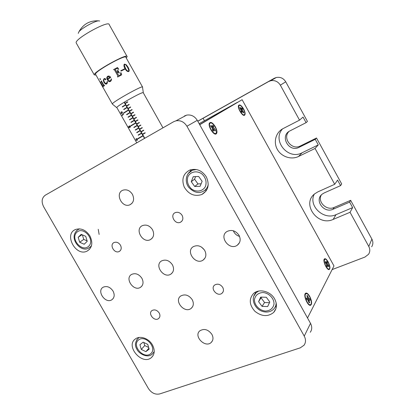 <?xml version="1.0" encoding="UTF-8"?>
<svg xmlns="http://www.w3.org/2000/svg" width="415" height="415" viewBox="0 0 415 415"><rect width="100%" height="100%" fill="white"/><g stroke="black" fill="none" stroke-linecap="round" stroke-linejoin="round"><path stroke-width="0.62" d="M204.434 120.724L203.08 118.291L203.583 118L197.789 121.247M333.032 209.253L349.627 202.121L350.654 200.331L334.163 207.438L333.032 209.253C323.975 213.642 314.191 200.305 322.03 194.267L324.084 192.98L340.585 185.619L337.566 180.105L334.708 184.296L317.973 191.813L314.814 193.748C301.197 203.77 317.636 226.777 333.162 219.416L350.053 212.288L352.636 207.609L349.627 202.121M288.923 131.503C282.148 138.294 291.916 150.645 300.377 145.961L316.521 138.003L341.68 183.944L340.585 185.619M321.329 194.941C317.221 201.866 326.662 211.09 334.163 207.438M314.243 194.236C308.122 205.856 323.684 220.552 336.005 214.669L352.636 207.609M197.748 121.18L274.237 78.3L276.333 77.486C280.353 76.796 283.492 78.233 285.733 81.797L307.442 121.429L306.094 122.658L289.95 130.891C279.409 135.788 288.819 152.855 298.997 147.351L315.239 139.352L318.279 144.902L315.052 148.461L334.708 184.296M306.094 122.658L303.038 117.082L299.526 120.137L283.165 128.557C275.835 132.281 273.163 141.982 277.287 149.322C281.297 156.714 291.174 160.102 298.53 156.481L315.052 148.461M282.501 128.92C271.809 140.488 288.046 160.434 302.006 152.824L318.279 144.902M316.521 138.003L315.239 139.352M299.526 120.137L280.353 85.174C278.045 81.522 274.839 80.043 270.725 80.738L268.588 81.573L203.08 118.291M350.053 212.288L368.785 246.448C370.19 249.223 370.118 251.832 368.562 254.276L364.967 257.051L332.109 269.6M368.785 246.448L371.897 239.113L350.654 200.331M371.897 239.113C373.267 241.821 373.189 244.373 371.664 246.775M152.445 344.932C148.886 338.386 139.922 335.299 135.383 338.962C125.06 345.965 142.148 365.843 151.418 357.564C154.743 354.363 155.085 350.151 152.445 344.932M79.104 228.836L79.006 229.116M91.015 246.251L91.31 246.251M89.925 235.948C85.926 230.019 81.158 227.856 75.634 229.459C63.454 233.93 75.743 257.041 87.093 251.111C92.187 247.88 93.131 242.827 89.925 235.948M191.066 169.652L190.091 171.551M204.725 190.355L206.779 189.883M206.348 176.94C202.058 170.492 196.575 168.184 189.909 170.015C183.202 173.569 181.324 179.28 184.265 187.144C188.706 194.365 194.562 196.824 201.84 194.511C208.278 190.594 209.777 184.732 206.348 176.94M255.334 292.259L255.204 293.701M275.114 307.131L276.369 306.457M274.683 299.002C270.596 291.19 258.944 288.285 253.492 293.561C248.803 299.018 249.27 304.926 254.883 311.281C261.632 316.583 267.882 316.977 273.63 312.469C276.93 308.667 277.282 304.179 274.683 299.002M43.617 206.706L148.414 388.528C151.491 393.036 155.251 394.836 159.692 393.934L300.273 347.832L304.019 345.244C305.912 342.546 305.99 339.496 304.242 336.103L186.926 126.238C184.177 121.917 180.52 120.111 175.965 120.822L173.657 121.719L45.297 195.195C41.775 197.862 41.215 201.695 43.617 206.706M310.275 332.259C312.127 329.619 312.205 326.657 310.519 323.368L197.275 120.334C194.619 116.159 191.076 114.421 186.636 115.126L184.39 116.003M211.889 334.345C208.221 329.469 204.216 328.286 199.88 330.802C193.172 336.077 205.254 348.455 211.256 342.422C213.305 340.253 213.518 337.561 211.889 334.345M192.218 299.682C188.861 295.07 185.054 293.825 180.81 295.952C173.553 300.709 184.576 313.927 191.18 308.366C193.629 306.135 193.976 303.24 192.218 299.682M132.437 194.339C129.931 190.573 126.829 189.173 123.115 190.137C114.561 192.887 121.813 208.47 129.905 204.792C133.729 202.613 134.569 199.133 132.437 194.339M152.492 229.682C149.722 225.636 146.376 224.276 142.449 225.604C134.247 229.08 142.822 243.942 150.495 239.569C153.841 237.328 154.51 234.034 152.492 229.682M113.036 291.06C110.188 287.004 106.93 285.707 103.262 287.164C96.27 290.759 105.343 304.138 111.817 299.786C114.473 297.752 114.877 294.842 113.036 291.06M141.899 278.294C138.952 274.108 135.539 272.8 131.659 274.382C124.298 278.242 133.729 291.958 140.54 287.299C143.315 285.157 143.766 282.159 141.899 278.294M172.422 264.796C169.362 260.464 165.782 259.157 161.668 260.879C153.908 265.035 163.759 279.093 170.923 274.087C173.807 271.835 174.305 268.738 172.422 264.796M239.04 235.336C235.72 230.667 231.736 229.371 227.088 231.451C218.44 236.348 229.355 251.091 237.281 245.218C240.378 242.697 240.965 239.403 239.04 235.336M233.329 230.756C234.511 233.624 236.586 235.513 239.564 236.426M159.199 312.993C157.072 310.057 154.691 309.232 152.046 310.513C147.501 313.408 154.37 321.952 158.546 318.59C160.138 317.19 160.356 315.327 159.199 312.993M120.449 245.166C118.664 242.557 116.542 241.675 114.078 242.516C109.005 244.684 114.488 254.146 119.261 251.464C121.367 250.063 121.761 247.963 120.449 245.166M182.112 215.375C180.224 212.615 177.905 211.712 175.156 212.667C169.46 215.115 175.249 225.189 180.608 222.16C182.968 220.604 183.466 218.342 182.112 215.375M201.54 247.101L204.372 249.892M198.842 176.723L201.348 180.214M99.133 234.449L98.256 229.329M222.731 287.388C220.386 284.202 217.725 283.404 214.737 284.986C209.782 288.425 217.47 297.218 221.989 293.27C223.649 291.724 223.898 289.763 222.731 287.388M204.745 250.504C201.566 246.007 197.794 244.705 193.426 246.593C185.24 251.085 195.574 265.491 203.111 260.091C206.11 257.705 206.649 254.509 204.745 250.504M307.515 317.983L333.976 265.932L242.121 99.704L199.657 124.599L237.406 102.334L199.143 123.675M242.121 99.704L199.729 124.728M215.354 126.777C212.724 122.674 210.727 121.486 209.362 123.208C207.879 126.17 213.455 135.243 215.997 134.024C217.46 133.002 217.247 130.59 215.354 126.777M243.605 108.953C241.354 105.348 239.668 104.186 238.552 105.462C237.25 107.848 242.344 116.382 244.43 115.313C245.571 114.457 245.296 112.341 243.605 108.953M328.166 261.891C326.501 259.11 325.204 258.166 324.276 259.048C322.673 260.921 326.828 270.098 329.054 269.6C330.475 268.692 330.179 266.119 328.166 261.891M309.74 296.414C307.894 293.369 306.405 292.404 305.279 293.519C303.365 295.781 307.655 305.798 310.368 305.378C312.246 304.34 312.033 301.352 309.74 296.414M127.504 105.286L127.649 105.545M128.961 107.869L129.107 108.128M130.414 110.447L130.559 110.706M131.871 113.03L132.017 113.29M133.324 115.609L133.469 115.868M134.776 118.187L134.922 118.446M137.676 123.338L137.822 123.597M143.476 133.63L143.621 133.889M124.386 102.126L144.747 138.268M124.152 102.266L144.513 138.403M123.483 114.26L122.254 115.489L121.984 115.022L123.354 114.026L123.483 114.26M123.857 109.596L127.052 107.625L126.907 107.366L123.712 109.342L123.857 109.596M122.409 107.029L125.6 105.042L125.455 104.782L122.264 106.769L122.409 107.029M129.651 119.873L132.867 117.938L132.722 117.678L129.506 119.619L129.651 119.873M130.704 126.139L135.767 123.084L135.622 122.83L130.564 125.885L130.704 126.139M138.325 135.249L141.562 133.371L141.416 133.111L138.179 134.994L138.325 135.249M137.905 138.9L143.009 135.938L142.864 135.679L137.759 138.646L137.905 138.9M131.099 122.441L134.315 120.511L134.169 120.257L130.953 122.181L131.099 122.441M128.204 117.305L131.415 115.36L131.27 115.1L128.059 117.051L128.204 117.305M123.488 113.347L128.51 110.203L128.365 109.944L123.348 113.093L123.488 113.347M130.429 127.078L130.139 127.213L130.097 126.471L129.345 126.077L129.765 127.41L128.992 127.581L128.406 126.539L129.008 127.322L129.413 127.234L129.221 125.844L130.263 126.383L130.139 127.213M141.282 131.825L143.746 130.419L143.6 130.16L141.142 131.571L141.282 131.825M139.834 129.257L142.298 127.846L142.153 127.587L139.689 128.998L139.834 129.257M138.387 126.684L140.846 125.268L140.701 125.008L138.242 126.43L138.387 126.684M136.934 124.111L139.399 122.69L139.253 122.435L136.789 123.857L136.934 124.111M135.487 121.538L137.946 120.117L137.801 119.857L135.342 121.279L135.487 121.538M135.342 121.279L136.494 120.952M134.035 118.965L136.494 117.533L136.348 117.279L133.889 118.706L134.035 118.965M132.582 116.387L135.041 114.955L134.896 114.696L132.437 116.127L132.582 116.387M131.13 113.809L133.583 112.372L133.438 112.117L130.984 113.549L131.13 113.809M129.677 111.23L132.131 109.793L131.986 109.534L129.532 110.971L129.677 111.23M128.225 108.647L130.678 107.21L130.533 106.951L128.079 108.393L128.225 108.647M126.767 106.069L129.221 104.622L129.075 104.362L126.622 105.809L126.767 106.069M125.314 103.485L127.763 102.038L127.618 101.779L125.169 103.226L125.314 103.485M142.589 134.138L142.729 134.398L145.198 132.992L145.053 132.733L142.589 134.138M121.097 111.863L122.378 112.195L122.077 113.601L120.947 113.243L121.097 111.863M133.848 127.312L137.069 125.403L137.215 125.657L133.993 127.566L133.848 127.312M136.737 132.432L136.877 132.691L140.114 130.798L139.969 130.543L136.737 132.432M135.29 129.874L138.522 127.97L138.667 128.23L135.435 130.128L135.29 129.874M124.064 102.323L120.879 104.315M126.611 114.483L126.757 114.737L129.962 112.781L129.817 112.527L126.611 114.483M136.162 138.6L137.469 138.989L137.137 140.327L136.753 140.478L135.97 139.902L136.162 138.6M138.75 138.403L137.847 138.797M137.375 140.151L136.883 140.166M136.089 139.819L137.007 140.099L137.298 139.082L136.722 138.698L136.291 138.828L135.97 139.902M122.005 111.785L121.227 112.092L121.056 113.145L121.948 113.373L122.212 112.299L121.642 111.931M78.264 33.356L78.964 31.711C81.859 28.044 95.113 20.76 98.718 20.849L99.631 21.009M76.391 43.264L76.168 42.875C74.456 38.87 109.404 19.64 109.228 24.672L127.011 56.373M96.036 75.105L94.241 74.871C93.157 71.977 127.939 52.705 127.151 56.622L126.274 58.022M95.652 74.43L95.512 74.176C94.516 71.505 126.606 53.722 125.89 57.337L142.516 86.974M143.289 92.778L143.315 92.742C142.864 92.099 137.697 94.553 127.81 100.108C120.615 104.315 116.906 106.816 116.677 107.62L116.906 107.672M112.413 104.134L112.346 103.989C111.889 102.272 143.839 84.453 142.594 87.114M100.212 82.346L100.394 82.663M100.752 83.457L102.666 86.854L100.404 82.585L102.998 87.062L103.086 86.382M100.44 82.865L100.285 82.554M100.456 82.559L103.034 87M100.425 82.73L100.264 82.123M100.248 82.461L100.456 82.829M102.936 87.394L100.15 82.403L100.508 83.042L100.207 82.16L100.529 82.32L103.096 86.372M101.255 81.905L101.395 80.889M103.672 86.253L103.454 85.122L101.369 81.828M104.201 85.283L104.533 85.48L103.631 86.289L103.641 85.692M103.594 85.718L103.454 85.122M113.57 69.632L117.512 67.505L118.732 69.331L117.144 68.558L115.754 68.833L115.292 69.538L116.812 72.252L117.865 71.593M117.502 76.713L117.959 76.267M120.926 72.63L121.688 74.84L120.941 72.615L120.677 72.75L120.926 72.63M115.261 69.284L116.812 72.241L117.927 71.359L117.466 70.363L117.761 70.213L119.313 72.962L119.017 73.123L118.327 72.096L116.983 72.542L118.602 75.437L119.504 75.608L120.49 74.819M124.318 64.211L126.285 64.833L128.064 67.303L129.034 69.518L129.153 70.825L128.795 71.52M124.542 64.086L126.321 64.807L128.105 67.272L129.07 69.492L129.195 70.799L128.655 71.593L127.545 71.468L126.419 70.654L124.915 68.594L124.075 66.691L123.929 64.818L124.505 64.112M128.468 71.256L128.795 70.213L127.623 67.453L125.755 64.802L124.739 64.434L124.376 65.446L125.527 68.325C126.269 69.99 127.249 70.97 128.468 71.256M124.609 64.512L124.344 65.471L125.496 68.345C126.238 70.016 127.213 70.991 128.432 71.281L128.572 71.198M124.391 68.947L120.775 70.706L120.988 71.084L124.604 69.326L124.391 68.947L124.567 69.341M117.466 70.363L117.772 70.202L119.323 72.957M116.983 72.542L118.607 75.426L119.51 75.597L120.698 74.441L120.677 72.75M118.747 69.321L117.523 67.489L113.565 69.627L114.519 69.964L117.834 75.852L117.673 77.019L121.704 74.835M107.703 79.348L110.738 77.418C109.876 76.127 108.849 75.748 107.661 76.282L106.831 77.408L106.857 78.793L108.331 81.278L109.373 81.698L110.499 81.392L111.246 80.489L111.495 78.933L110.349 80.806L109.638 81.06L107.703 79.348M105.011 78.477L105.83 79.514L105.317 79.799L104.954 79.058L104.149 79.141L103.745 80.219L104.305 81.988L105.317 83.244L106.479 83.394L107.335 81.413L107.366 83L106.686 83.949L105.369 83.986L103.916 82.284L103.304 80.219L103.952 78.793L105.011 78.477M100.363 78.897L100.456 79.587L99.844 78.84L99.885 78.575L100.363 78.897M103.408 85.142L101.701 82.123L101.032 81.625L101.364 80.837L103.662 84.914L104.362 85.174M102.666 86.854L102.967 87.451M100.342 82.689L100.586 83.119M120.775 70.711L124.36 68.968M106.484 84.074L105.41 83.97L103.958 82.263L103.345 80.199L104.352 78.57M106.339 83.477L107.06 82.767L107.184 81.371M105.576 79.805L104.487 78.949M107.578 78.99L109.908 77.506L108.201 76.474M110.048 81.615L108.362 81.267L106.888 78.777L106.863 77.397L108.211 76.033M109.959 80.992L111.028 79.991L111.267 78.892M107.552 79.011L109.887 77.512L107.859 76.63L107.366 77.455L107.552 79.011M191.268 181.692L194.702 186.48L200.123 186.304L202.126 181.303L198.666 176.484L193.229 176.697L191.268 181.692L194.568 179.181L197.965 183.912L194.702 186.48M195.584 176.603L194.568 179.181M197.965 183.912L201.125 183.804M208.226 184.654L207.692 186.397C206.706 188.742 205.088 190.438 202.847 191.491C198.287 193.701 193.572 192.306 188.706 187.295C184.276 181.454 186.102 172.65 192.477 170.192L196.492 169.548M188.151 173.553L192.477 170.192M260.698 297.109L258.592 301.663L262.057 306.369L267.654 306.55L269.802 302.001L266.311 297.264L260.698 297.109M261.481 297.13L258.592 301.663M261.128 297.882L264.557 302.535L269.475 302.685M264.557 302.535L262.057 306.369M253.897 295.994L256.174 292.653L258.67 291.071M276.146 302.841C276.125 305.31 275.306 307.39 273.687 309.082C271.664 311.11 269.102 312.09 265.999 312.023C255.209 311.624 249.446 298.452 256.174 292.653M139.912 344.704L141.292 349.43L145.893 351.64L149.135 349.129L147.756 344.377L143.134 342.168L139.912 344.704M143.823 342.494L144.716 345.56L141.292 349.43M148.871 348.216L145.893 351.64M144.716 345.56L148.648 347.443M136.644 339.895L139.098 337.478M154.219 351.546L152.139 354.28C146.811 358.71 138.164 352.817 136.945 349.311C134.585 345.591 135.057 341.804 138.361 337.955M78.191 237.323L79.675 242.251L84.178 244.243L87.223 241.297L85.739 236.337L81.21 234.356L78.191 237.323L81.999 234.703M82.378 234.869L83.737 239.398L79.675 242.251M83.737 239.398L87.093 240.876M91.513 245.576L90.47 246.832L88.649 248.077C80.489 253.321 66.965 236.592 78.684 229.241L79.81 228.878M76.21 231.005L78.684 229.241M209.591 123.488L209.238 123.629M214.83 133.931L215.577 133.474M213.232 124.324C211.837 122.959 210.763 122.601 210.021 123.25C207.635 125.34 214.026 135.736 216.116 133.184C217.097 130.881 216.137 127.929 213.232 124.324M213.486 131.202L213.611 129.579L215.307 131.021L215.344 129.936L213.616 127.618L213.668 126.217L212.698 125.226L212.589 126.808L210.862 125.377L210.815 126.461L212.091 127.753L212.558 128.79L212.506 130.206L213.486 131.202M213.611 129.579L212.605 130.035M214.617 130.315L215.344 129.936M213.419 129.667L212.516 128.131L212.568 126.829M212.61 126.767L213.668 126.217M243.439 115.199L244.077 114.82M242.427 109.389L242.215 109.026M238.775 106.271C238.028 109.093 243.029 116.433 244.451 114.618C246.417 112.984 240.793 103.537 239.076 105.618L238.775 106.271M243.761 112.159L242.682 110.784L242.339 109.866L242.521 108.87L241.696 107.812L241.473 108.891L239.937 107.272L239.787 108.045L241.219 110.349L241.027 111.355L241.862 112.418L242.054 111.412L243.621 112.932L243.761 112.159L243.226 112.429M241.836 111.511L241.333 110.338L242.339 109.866M241.333 110.338L241.245 109.041M241.509 109.384L242.521 108.87M241.333 111.744L242.054 111.412M305.175 294.027L305.912 293.758C303.256 294.982 308.138 306.379 310.586 304.636C312.905 303.624 309.429 293.986 306.644 293.659L305.912 293.758M309.393 305.077L310.296 304.74M309.673 302.789L309.082 300.787L309.128 300.097L310.15 300.273L309.699 298.743L308.765 298.551L307.593 295.719L306.867 295.568L307.453 297.565L307.318 298.261L306.374 298.069L306.825 299.614L307.769 299.801L308.947 302.654L309.673 302.789M308.848 300.175L308.573 299.225L309.699 298.743M308.573 299.225L307.676 299.044L307.11 298.354M306.986 295.983L307.593 295.719M306.529 298.618L307.318 298.261M328.177 269.325L328.913 269.039M324.063 259.603L324.779 259.323L324.26 260.796C324.105 264.007 327.751 270.098 329.142 268.956C331.305 267.898 326.724 257.803 324.779 259.323M328.696 265.74L327.352 263.582L327.357 262.275L326.61 261.357L326.538 262.861L325.246 261.497L325.236 262.503L326.589 264.671L326.584 265.989L327.336 266.912L327.342 265.595L327.72 265.553L328.696 266.746L328.696 265.74L328.068 265.974M327.228 265.631L326.589 264.827M326.6 262.56L327.357 262.275M326.294 263.81L326.299 262.975M326.584 265.839L327.342 265.595M336.005 214.669L333.162 219.416M300.377 145.961L298.997 147.351M302.006 152.824L298.53 156.481M268.588 81.573L274.237 78.3M285.733 81.797L280.353 85.174M186.926 126.238L197.275 120.334M304.242 336.103L310.519 323.368M205.586 186.122C206.82 181.63 205.638 177.599 202.038 174.035C196.975 170.207 190.112 171.644 187.834 176.909C186.672 181.371 187.855 185.355 191.393 188.861C196.352 192.659 203.21 191.382 205.586 186.122M265.517 311.068C270.191 310.747 273.013 308.454 273.993 304.19C274.331 298.541 268.894 292.876 262.825 292.528C258.156 292.923 255.37 295.247 254.468 299.495C254.193 305.082 259.494 310.643 265.517 311.068M150.51 353.865C157.778 348.413 145.535 334.241 138.527 339.968C131.467 345.477 143.434 359.39 150.51 353.865M88.696 246.24C95.528 239.839 83.265 225.708 76.702 232.384C70.073 238.833 82.056 252.704 88.696 246.24M212.542 130.248L213.538 129.786M213.035 129.283L214.083 128.65M212.516 128.131L213.616 127.618M211.437 127.089L212.132 126.668M241.712 111.355L242.682 110.784M240.508 108.963L241.016 108.657M308.464 301L309.082 300.787M309.128 300.097L308.246 300.346L309.092 300.123M307.676 299.044L308.765 298.551M307.52 297.939L308.179 297.711M326.709 264.993L327.726 264.542M326.351 263.904L327.352 263.582M325.614 262.97L326.221 262.7M276.333 77.486L270.725 80.738M153.13 355.531L151.418 357.564M89.531 249.311L87.093 251.111M206.115 190.947L201.84 194.511M275.871 308.796L273.63 312.469M175.965 120.822L186.636 115.126M212.459 340.751L211.256 342.422M192.627 306.664L191.18 308.366M131.98 203.345L129.905 204.792M152.393 237.971L150.495 239.569M113.139 298.577L111.817 299.786M142.034 285.878L140.54 287.299M172.609 272.406L170.923 274.087M239.439 242.749L237.281 245.218M159.412 317.641L158.546 318.59M120.355 250.582L119.261 251.464M182.071 220.899L180.608 222.16M223.052 291.937L221.989 293.27M205.02 258.063L203.111 260.091M215.442 134.081L215.997 134.024M244.03 115.36L244.43 115.313M162.971 127.841L143.134 92.498M136.758 142.843L116.75 107.386M137.37 140.156L136.753 140.478M78.964 31.711C83.327 23.987 89.91 20.371 98.718 20.849M94.241 74.871L76.168 42.875M143.315 92.742L142.537 87.259M116.677 107.62L112.361 104.092M112.346 103.989L102.92 87.3M100.461 82.943L95.512 74.176M209.227 123.686L210.021 123.25M212.511 126.855L211.717 127.374M238.418 105.981L239.076 105.618M241.421 108.927L240.799 109.332M326.501 262.877L325.811 263.209"/></g></svg>
